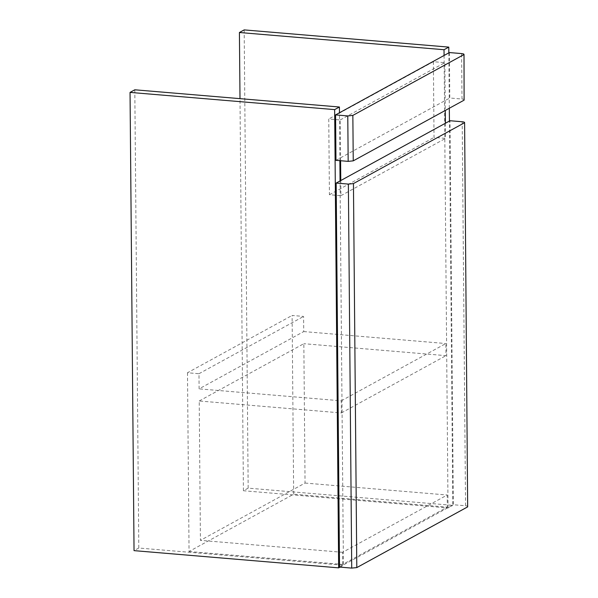 <?xml version="1.0" encoding="UTF-8"?>
<svg xmlns="http://www.w3.org/2000/svg" width="598" height="598" viewBox="0 0 598 598"><rect width="100%" height="100%" fill="white"/><g stroke="black" fill="none" stroke-linecap="round" stroke-linejoin="round"><path stroke-width="0.45" stroke-dasharray="2.99 2.24" d="M134.804 89.797L138.803 548.03L343.416 565.245L340.06 180.932M339.881 160.668L339.462 112.76M138.803 548.03L134.042 550.638M340.008 567.113L343.416 565.245M244.178 29.9L248.17 488.14L452.791 505.355L449.434 121.035M449.322 108.245L448.836 52.871M248.17 488.14L243.416 490.741L448.029 507.956L452.791 505.355M243.416 490.741L240 98.648M444.082 55.472L448.029 507.956M187.488 372.756L189.05 551.505L293.67 494.21L292.108 315.46L303.597 316.432L303.724 331.576L199.112 388.864L198.977 373.72L187.488 372.756L292.108 315.46M198.977 373.72L303.597 316.432M199.216 400.989L303.836 343.693L305.047 483.057L200.427 540.353L199.216 400.989L341.368 412.949L341.264 400.824L199.112 388.864M341.264 400.824L445.876 343.536L445.988 355.653L303.836 343.693M303.724 331.576L445.876 343.536M341.368 412.949L445.988 355.653M189.05 551.505L342.691 564.43L447.304 507.141L293.67 494.21M342.691 564.43L342.587 552.313L447.199 495.017L447.304 507.141M342.587 552.313L200.427 540.353M305.047 483.057L447.199 495.017M340.598 160.727L340.247 119.944L328.758 118.98L329.416 194.724L340.905 195.688L340.77 180.536M445.39 123.248L445.525 138.4L434.036 137.428L433.378 61.691L444.86 62.655L445.278 110.458M433.378 61.691L328.758 118.98M329.416 194.724L434.036 137.428M340.905 195.688L445.525 138.4M340.247 119.944L444.86 62.655M464.108 100.15C464.781 99.634 464.078 99.268 462.007 99.029L449.801 98.005L449.404 52.557M335.971 160.339L449.801 98.005M467.658 506.88C468.324 506.371 467.629 505.998 465.558 505.766L453.351 504.734L450.002 120.729M339.522 567.076L453.351 504.734M462.007 99.029L461.611 53.588M465.558 505.766L462.202 121.753"/><path stroke-width="0.9" d="M338.655 567.853L134.042 550.638L130.043 92.398L334.656 109.613L338.655 567.853L340.008 567.113M130.043 92.398L134.804 89.797L339.417 107.012L334.656 109.613M340.06 180.932L339.881 160.668M339.462 112.76L339.417 107.012M240 98.648L239.417 32.501L244.178 29.9L448.792 47.115L444.03 49.716L444.082 55.472M239.417 32.501L444.03 49.716M449.434 121.035L449.322 108.245M448.836 52.871L448.792 47.115M340.77 180.536L340.598 160.727M445.278 110.458L445.39 123.248M464.108 100.15L464.011 54.366L464.108 100.15L353.246 160.855L352.85 115.407L347.774 115.922L335.575 114.898L335.971 160.339L348.171 161.37L353.246 160.855M335.575 114.898L449.404 52.557L461.611 53.588C463.682 53.82 464.384 54.194 463.712 54.702L352.85 115.407M467.658 506.88L464.601 122.53L467.658 506.88L356.797 567.592L353.448 183.579L348.372 184.087L336.166 183.063L339.522 567.076L351.721 568.1L356.797 567.592M336.166 183.063L450.002 120.729L462.202 121.753C464.272 121.985 464.975 122.358 464.31 122.867L353.448 183.579M347.774 115.922L348.171 161.37M348.372 184.087L351.721 568.1"/></g></svg>
